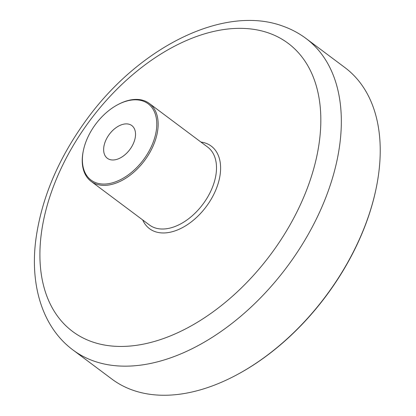 <?xml version="1.0" encoding="UTF-8"?>
<svg xmlns="http://www.w3.org/2000/svg" width="416" height="416" viewBox="0 0 416 416"><rect width="100%" height="100%" fill="white"/><g stroke="black" fill="none" stroke-linecap="round" stroke-linejoin="round"><path stroke-width="0.62" d="M305.984 38.454L344.885 67.548A194.511 121.618 126.8 0 1 376.126 188.453A194.511 121.618 126.8 0 1 345.857 265.71A194.511 121.618 126.8 0 1 236.688 374.884A194.511 121.618 126.8 0 1 111.883 379.075L72.982 349.981A194.511 121.618 -53.2 0 0 306.961 236.616A194.511 121.618 -53.2 0 0 305.984 38.454C299.125 33.337 291.611 29.302 283.431 26.348C224.297 3.973 139.162 47.102 86.554 119.662C58.23 158.543 41.304 198.718 35.771 240.188C29.9 286.109 42.864 327.688 72.982 349.981M83.387 150.478L83.257 151.107A48.625 30.404 -53.2 0 0 91.068 181.334A48.625 30.404 -53.2 0 0 149.562 152.989A48.625 30.404 -53.2 0 0 149.318 103.449A48.625 30.404 -53.2 0 0 118.118 104.499L117.551 104.801A47.653 29.796 126.8 0 1 156.754 125.689A47.653 29.796 126.8 0 1 114.504 182.182A47.653 29.796 126.8 0 1 83.387 150.478A47.653 29.796 126.8 0 1 90.802 131.55A47.653 29.796 126.8 0 1 117.551 104.801M107.25 137.483A20.426 12.771 126.8 0 1 131.82 125.58A20.426 12.771 126.8 0 1 131.919 146.39A20.426 12.771 126.8 0 1 107.354 158.293A20.426 12.771 126.8 0 1 107.25 137.483M236.688 374.884L237.255 374.582A193.539 121.009 -53.2 0 0 375.996 189.082L376.126 188.453M269.36 33.249A179.92 112.497 126.8 0 1 289.032 226.616A179.92 112.497 126.8 0 1 91.369 341.541A179.92 112.497 126.8 0 1 71.703 148.179A179.92 112.497 126.8 0 1 269.36 33.249M142.683 219.934A51.548 32.23 -53.2 0 0 203.793 209.737A51.548 32.23 -53.2 0 0 205.863 143.234A51.548 32.23 -53.2 0 0 200.933 142.054M149.318 103.449L207.667 147.092A48.625 30.404 126.8 0 1 207.912 196.633A48.625 30.404 126.8 0 1 149.417 224.973L91.068 181.334"/></g></svg>
